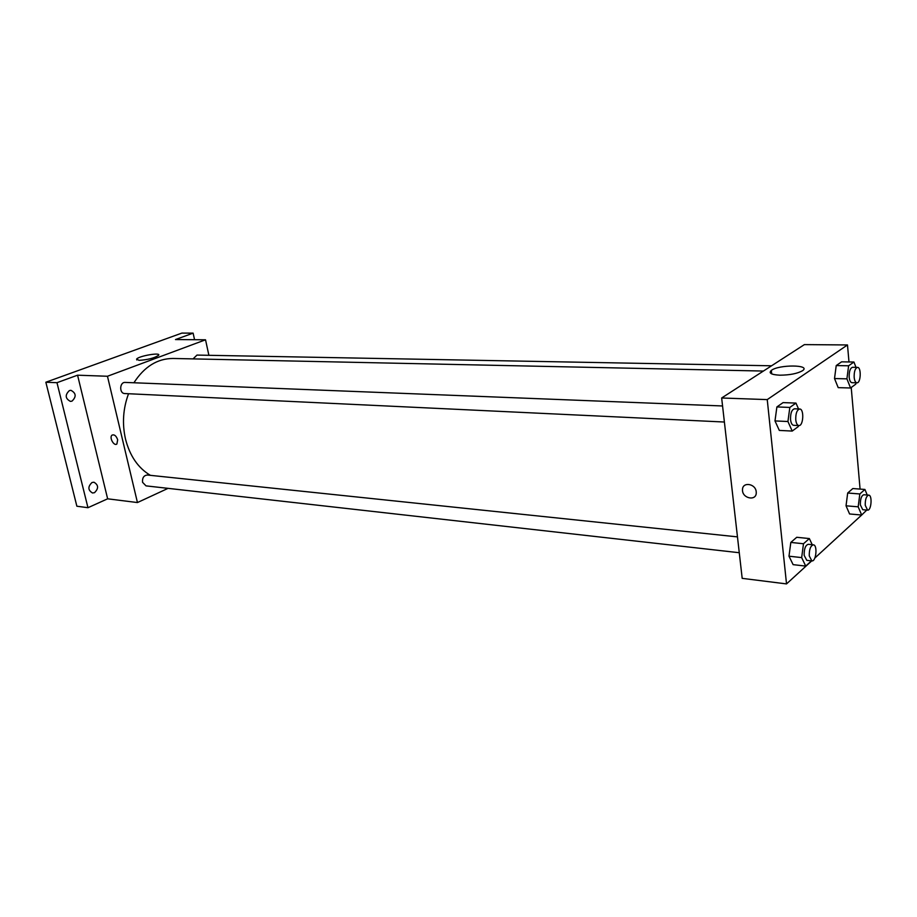<?xml version="1.0" encoding="UTF-8"?>
<svg xmlns="http://www.w3.org/2000/svg" width="917" height="917" viewBox="0 0 917 917"><rect width="100%" height="100%" fill="white"/><g stroke="black" fill="none" stroke-linecap="round" stroke-linejoin="round"><path stroke-width="1.38" d="M168.052 488.36L137.447 502.55L107.644 498.814L87.963 507.709L76.868 506.218L45.85 382.229L181.898 333.089L193.12 333.135L194.553 339.703M94.497 492.681L92.514 492.991C87.883 490.182 87.711 486.686 91.998 482.514L93.935 482.204C98.578 484.978 98.761 488.474 94.497 492.681M71.996 401.13L70.403 401.382C65.199 398.528 64.866 394.929 69.394 390.573L70.93 390.321C76.157 393.141 76.512 396.74 71.996 401.13M107.644 498.814L77.567 375.191L56.98 382.687L45.85 382.229M87.963 507.709L56.98 382.687M137.447 502.55L107.461 376.257L77.567 375.191M107.461 376.257L205.534 339.794L175.491 339.554L193.12 333.135M139.075 360.347L136.61 359.097C138.559 355.956 161.541 352.036 158.549 355.349C154.251 358.123 147.763 359.785 139.075 360.347M128.54 393.737C123.061 408.523 122.041 423.62 125.491 439.025C129.824 455.932 138.123 468.037 150.399 475.338M763.403 371.053L172.981 358.467C157.346 358.57 144.324 366.662 133.916 382.767M205.534 339.794L208.881 355.303M771.575 365.791L196.972 355.085L193.051 358.902M737.463 536.881L147.305 475.017C143.774 475.442 142.192 477.883 142.559 482.308L146.021 485.872L739.262 552.722M724.396 422.026L124.781 393.553C119.084 393.565 119.531 381.919 125.205 382.423L722.562 405.967M117.674 439.816L116.883 444C113.903 446.533 108.882 437.157 112.115 435.082C114.419 434.303 116.276 435.873 117.674 439.816C116.276 435.873 114.43 434.303 112.115 435.082L112.115 435.082C108.882 437.157 113.903 446.533 116.883 444M771.506 372.153L770.177 372.611M811.728 560.883L786.522 583.911L742.185 578.352L721.656 397.989L804.392 344.609L847.491 344.952L848.982 361.951M862.301 514.46L814.835 558.04M838.207 387.639L834.516 378.549L836.224 365.574L841.588 361.837L836.224 365.574L834.516 378.549L838.207 387.639L850.552 387.994L846.918 378.847L848.615 365.791L853.933 362.032L856.008 367.362M793.113 564.643L788.987 556.195L790.821 542.417L796.747 537.282L790.821 542.417L788.987 556.195L793.113 564.643L805.734 566.098L801.664 557.605L803.487 543.747L809.356 538.566L812.244 544.721M851.217 387.501L860.077 489.093M786.522 583.911L767.242 399.606L847.491 344.952M849.578 513.967L846.036 505.806L847.686 493.014L852.844 488.543L847.686 493.014L846.036 505.806L849.578 513.967L861.671 515.033L858.186 506.826L859.825 493.965L864.926 489.46L867.241 495.02M779.312 430.417L774.991 420.926L776.894 406.93L783.084 402.609L776.894 406.93L774.991 420.926L779.312 430.417L792.208 431.07L787.932 421.511L789.835 407.435L795.967 403.09L798.535 408.959M767.242 399.606L721.656 397.989M779.817 375.191C771.277 374.721 768.446 373.139 771.335 370.422C778.636 364.439 811.545 364.599 802.547 370.686C797.446 373.597 789.869 375.099 779.817 375.191M756.216 491.81L756.25 492.521C756.628 501.519 742.002 498.561 742.506 489.804C742.266 481.54 755.631 483.442 756.216 491.81C755.631 483.442 742.266 481.54 742.506 489.804L742.506 489.804C742.002 498.561 756.628 501.519 756.25 492.509M798.432 425.545L798.294 426.577L792.208 431.07M799.693 409.005L794.489 408.799C791.692 409.693 790.385 413.303 790.546 419.619C790.993 423.138 792.036 425.041 793.652 425.316L798.856 425.568C803.441 426.164 804.312 408.81 799.693 409.005C796.907 409.91 795.601 413.521 795.761 419.86C796.208 423.39 797.24 425.293 798.856 425.568M787.932 421.511L774.991 420.926M789.835 407.435L776.894 406.93M795.967 403.09L783.084 402.609M855.997 382.802L855.836 384.097L850.552 387.994M857.498 367.385L852.523 367.293C850.162 368.13 849.05 371.442 849.176 377.219C849.566 380.624 850.483 382.446 851.939 382.687L856.914 382.825C860.88 383.283 861.499 367.109 857.498 367.385C855.148 368.221 854.036 371.545 854.163 377.334C854.552 380.75 855.469 382.584 856.914 382.825M846.918 378.847L834.516 378.549M848.615 365.791L836.224 365.574M853.933 362.032L841.588 361.837M811.476 560.86L805.734 566.098M813.368 544.836L808.278 544.297C805.424 545.191 804.06 548.87 804.163 555.358L806.777 560.333L811.866 560.906C816.164 561.766 817.723 544.916 813.368 544.836C810.525 545.718 809.161 549.421 809.264 555.92L811.866 560.906M801.664 557.605L788.987 556.195M803.487 543.747L790.821 542.417M809.356 538.566L796.747 537.282M866.783 510.058L861.671 515.033M868.72 495.134L863.848 494.756C861.441 495.581 860.272 498.963 860.352 504.877L862.725 509.703L867.597 510.127C871.345 510.792 872.526 495.088 868.72 495.134C866.324 495.971 865.167 499.352 865.235 505.29L867.597 510.127M858.186 506.826L846.036 505.806M859.825 493.965L847.686 493.014M864.926 489.46L852.844 488.543M136.805 359.968L136.61 359.097M771.69 373.884L771.335 370.422"/></g></svg>
